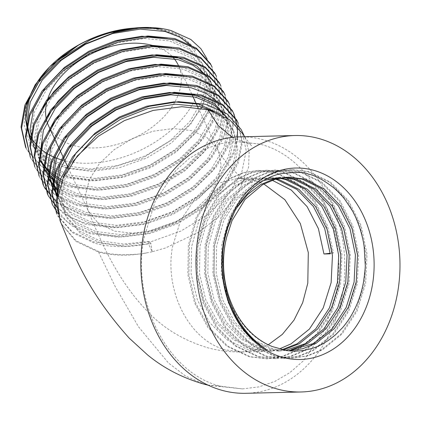 <?xml version="1.0" encoding="UTF-8"?>
<svg xmlns="http://www.w3.org/2000/svg" width="421" height="421" viewBox="0 0 421 421"><rect width="100%" height="100%" fill="white"/><g stroke="black" fill="none" stroke-linecap="round" stroke-linejoin="round"><path stroke-width="0.32" stroke-dasharray="2.1 1.58" d="M148.381 243.591L149.834 241.317L150.929 243.664L152.197 251.758L148.381 243.591A101.466 67.823 156.4 0 1 94.367 243.091L72.391 232.624L57.898 216.168L56.709 213.8M25.513 146.929L26.702 149.302L41.195 165.758L63.171 176.225L90.504 179.725L120.538 175.957L150.355 165.342L177.057 148.96L198.049 128.463L211.305 105.903L215.552 84.895L211.505 65.855M143.093 27.818A93.962 61.955 155 0 1 195.486 50.641C194.465 47.905 190.639 43.831 184.009 38.427C177.783 34.401 172.136 31.785 167.079 30.58L148.771 27.697M135.015 27.975L134.378 28.033M30.907 140.861L32.001 143.045L45.447 158.328L65.823 168.058L91.162 171.336L119.006 167.879L146.645 158.08L171.4 142.935L190.866 123.984L203.164 103.113L207.111 83.679L203.375 66.065L202.327 63.987L189.324 49.641L169.379 40.848L144.482 38.511L117.075 42.905L89.873 53.646L65.555 69.723L46.526 89.62L34.669 111.423L31.128 131.731L35.275 150.223L36.38 152.428L49.825 167.711L70.202 177.441L95.541 180.72L123.385 177.262L151.023 167.463L175.778 152.323L195.244 133.368L207.542 112.502L211.495 93.073L207.758 75.459L206.706 73.37L193.702 59.029L173.762 50.236L148.86 47.899L121.453 52.288L94.251 63.029L69.933 79.111L50.909 99.003L39.048 120.806L35.506 141.124L39.658 159.627M61.613 181.719L74.58 186.829L99.919 190.103L127.763 186.65L155.402 176.846L180.156 161.706L199.622 142.751L211.921 121.885L215.873 102.445L212.131 84.826L211.084 82.753L204.806 74.175M40.1 154.37L44.037 169.005M59.693 187.282L78.959 196.212L104.303 199.491L132.141 196.033L159.78 186.235L184.535 171.089L204.001 152.139L216.299 131.268L220.251 111.844L216.52 94.236L215.463 92.141L202.459 77.796L182.519 69.002L157.617 66.665L130.21 71.06L103.008 81.8L78.695 97.877L59.666 117.775L47.805 139.577L44.268 159.885L48.41 178.383L47.315 176.031M58.451 192.113L69.675 200.117L83.337 205.595L108.681 208.874L136.52 205.416L164.158 195.618L188.913 180.477L208.384 161.522L220.678 140.656L224.63 121.216L220.888 103.603L219.841 101.524L206.837 87.184L186.898 78.39L161.996 76.054L134.588 80.443L107.387 91.183L83.074 107.266L64.045 127.158L52.183 148.96L48.647 169.284L52.799 187.787M57.751 195.918L70.539 207.442L87.721 214.984L113.06 218.257L140.898 214.805L168.542 205.001L193.292 189.86L212.763 170.905L225.056 150.039L229.008 130.605L225.272 112.996L224.219 110.907L217.946 102.329M57.167 197.149L58.277 199.354L71.717 214.636L92.099 224.367L117.438 227.645L145.277 224.188L172.92 214.389L197.67 199.244L217.141 180.293L229.434 159.427L233.387 139.993L229.65 122.385L228.561 120.038M57.956 194.655L61.555 206.553L62.655 208.742L76.096 224.019L96.477 233.75L121.816 237.028L149.655 233.576L177.299 223.772L202.054 208.632L221.52 189.676L233.813 168.81L237.765 149.371L234.023 131.752L232.976 129.679L224.919 119.338L213.236 111.339M72.949 161.511L65.323 177.115L61.782 197.428L65.929 215.926L67.034 218.125L80.474 233.408L100.856 243.138L124.674 246.406L150.929 243.664M152.207 251.774L146.713 252.874C129.158 256.142 113.112 255.884 98.577 252.105L75.701 241.28L61.382 223.798L60.087 220.746M60.54 222.009L61.729 224.382L76.222 240.838L98.198 251.305C103.434 253.021 111.118 254.168 121.243 254.742C133.636 254.663 142.124 254.042 146.713 252.874M56.161 212.626L57.351 214.994L71.844 231.45L93.82 241.917L121.153 245.417L151.186 241.649L181.004 231.034L207.706 214.652L228.703 194.16L241.954 171.6L246.201 150.592L242.154 131.547M51.783 203.243L52.972 205.611L67.465 222.067L89.441 232.534L116.775 236.034L146.808 232.266L176.625 221.651L203.327 205.269L224.319 184.772L237.576 162.217L241.822 141.203L237.776 122.164M57.261 207.716L69.702 216.915L85.063 223.151L112.396 226.645L142.43 222.883L172.247 212.263L198.949 195.886L219.941 175.389L233.197 152.828L237.444 131.82L233.397 112.775M43.026 184.472L44.216 186.84L58.708 203.296L80.685 213.763L108.018 217.262L138.051 213.494L167.868 202.88L194.57 186.498L215.563 166.006L228.819 143.445L233.066 122.437L229.019 103.392M38.648 175.089L39.837 177.457L54.33 193.913L76.306 204.38L103.64 207.879L133.673 204.111L163.49 193.497L190.192 177.115L211.184 156.617L224.44 134.062L228.687 113.049L224.64 94.009M34.269 165.7L35.459 168.074L49.952 184.53L71.928 194.991L99.261 198.491L129.294 194.728L159.112 184.109L185.814 167.732L206.806 147.234L220.062 124.674L224.309 103.666L220.262 84.621M29.891 156.317L31.08 158.685L45.573 175.141L67.549 185.608L94.883 189.108L124.916 185.34L154.733 174.726L181.435 158.343L202.427 137.851L215.684 115.291L219.93 94.283L215.884 75.238M133.71 28.107A93.962 61.955 155 0 0 133.104 28.154M29.802 138.498L30.907 140.698L44.352 155.98L64.729 165.711L90.068 168.989L117.912 165.532L145.55 155.733L170.305 140.593L189.771 121.637L202.069 100.772L206.016 81.337L202.285 63.729L201.233 61.64L188.229 47.299L168.284 38.506L165.695 37.906M34.19 147.897L35.285 150.087L48.731 165.364L69.107 175.099L94.446 178.372L122.29 174.92L149.929 165.116L174.683 149.976L194.149 131.02L206.448 110.155L210.395 90.725L206.664 73.117L205.611 71.023L192.607 56.682L172.668 47.889L170.073 47.294M42.668 107.871L37.953 118.464L34.411 138.772L38.564 157.27M62.213 180.225L73.486 184.482L98.824 187.755L126.668 184.303L154.307 174.505L179.062 159.359L198.528 140.404L210.826 119.538L214.778 100.098L211.037 82.484M47.047 117.254L42.332 127.847L38.79 148.155L42.937 166.648L44.031 168.995M60.103 185.95L77.864 193.865L103.203 197.144L131.047 193.686L158.685 183.888L183.44 168.747L202.906 149.792L215.205 128.926L219.157 109.492L215.42 91.878L214.368 89.794L201.364 75.454L181.425 66.66L178.83 66.06M51.425 126.642L46.71 137.23L43.174 157.549L47.326 176.052M58.703 190.981L82.242 203.254L107.587 206.527L135.425 203.075L163.064 193.271L187.819 178.13L207.29 159.175L219.583 138.309L223.535 118.88L219.804 101.272L218.746 99.177L205.743 84.837L185.803 76.043L183.214 75.448M57.882 195.091L70.344 205.653L86.626 212.637L111.965 215.91L139.804 212.458L167.447 202.659L192.197 187.513L211.668 168.558L223.961 147.692L227.914 128.258L224.172 110.644L223.125 108.565L210.121 94.22L190.181 85.426L187.592 84.831M56.072 194.802L57.182 197.007L70.623 212.289L91.004 222.02L116.343 225.298L144.182 221.841L171.826 212.042L196.575 196.902L216.047 177.946L228.34 157.08L232.292 137.641L228.55 120.022M57.682 196.381L61.561 206.395L75.001 221.672L95.383 231.408L120.722 234.681L148.56 231.229L176.204 221.425L200.959 206.285L220.425 187.329L232.718 166.463L236.67 147.034L232.939 129.426L231.882 127.331L220.951 114.533M63.15 178.067L60.735 196.686L64.839 213.594L65.939 215.778L79.38 231.061L99.761 240.791L123.579 244.059L149.834 241.317M67.113 167.8L62.597 166.621L42.953 157.196L29.723 142.74L24.034 124.479L26.27 104.055M207.074 58.898L210.489 79.958L202.959 105.324M201.359 108.26L190.192 123.837L177.767 136.125L142.708 158.085L109.076 168.347L86.7 170.116L68.286 168.063M26.055 148.103L27.249 150.476L41.742 166.932L63.718 177.399L91.052 180.898L121.085 177.13L150.902 166.516L177.604 150.134L198.596 129.636L211.852 107.076L216.099 86.068L212.052 67.028M30.438 157.491L31.628 159.859L46.121 176.315L68.097 186.782L95.43 190.281L125.463 186.514L155.281 175.899L181.983 159.517L202.975 139.025L216.231 116.464L220.478 95.456L216.431 76.411M34.817 166.874L36.006 169.242L50.499 185.698L72.475 196.165L99.809 199.665L129.842 195.902L159.659 185.282L186.361 168.905L207.353 148.408L220.609 125.847L224.856 104.84L220.809 85.795M39.195 176.257L40.384 178.63L54.877 195.086L76.854 205.553L104.187 209.053L134.22 205.285L164.037 194.67L190.739 178.288L211.731 157.791L224.988 135.23L229.234 114.223L225.193 95.183M57.145 202.833L81.232 214.936L108.565 218.436L138.598 214.668L168.416 204.053L195.118 187.671L216.11 167.179L229.366 144.619L233.613 123.611L229.566 104.566M47.952 195.028L49.141 197.396L63.634 213.857L85.61 224.319L112.944 227.819L142.977 224.056L172.794 213.436L199.496 197.06L220.488 176.562L233.744 154.002L237.481 139.919M58.061 213.684L71.749 225.782L89.989 233.708L117.322 237.207L147.355 233.439L177.173 222.825L203.875 206.443L224.867 185.945L238.123 163.385L242.37 142.377L238.323 123.337M226.808 295.631L222.293 273.639L222.841 244.201L230.587 216.683L244.722 193.776L263.83 177.725L277.639 171.857L292.285 169.605L309.014 171.652L330.585 182.23L348.562 200.796L361.134 225.535L367.044 254.026L365.66 283.48L357.082 311.019L342.105 333.948L322.165 350.019L307.835 355.898L292.642 358.166L275.308 356.129L252.9 345.573L234.092 327.028L220.683 302.31L213.942 273.839L214.494 244.401L222.235 216.883L236.37 193.976L255.479 177.925L269.287 172.057L283.933 169.805L300.668 171.852L322.239 182.43L340.21 200.996L352.787 225.735L358.692 254.226L357.308 283.68L348.73 311.219L333.758 334.148L313.813 350.219L299.484 356.098L284.291 358.366L266.956 356.329L244.554 345.778L225.745 327.228L212.331 302.51L205.595 274.039L206.143 244.601L213.884 217.083L228.024 194.176L247.132 178.125L260.936 172.257L275.587 170.005L292.316 172.057L313.887 182.63L331.859 201.196L344.436 225.935L350.34 254.426L348.956 283.886L340.378 311.424L325.407 334.348L305.462 350.419L291.132 356.303L275.944 358.566L258.61 356.529L236.202 345.978L217.394 327.433L203.985 302.71L197.244 274.239L197.791 244.806L205.532 217.283L219.673 194.381L238.781 178.325L252.589 172.457L267.235 170.205L283.964 172.257L305.535 182.83L323.507 201.396L336.084 226.135L341.989 254.626L340.605 284.086L332.027 311.624L317.055 334.548L297.11 350.619L282.78 356.503L267.593 358.766L250.258 356.734L227.85 346.178L209.042 327.633L195.633 302.915L188.892 274.439L189.439 245.006L197.181 217.483L211.321 194.581L230.429 178.53L244.238 172.657L258.883 170.41L275.613 172.457L297.184 183.03L315.161 201.596L327.427 225.467L333.479 252.974L330.211 253.837M265.693 348.925L252.616 339.289L241.401 326.854L227.993 302.136L221.251 273.661L221.799 244.227L229.54 216.71L243.68 193.802L262.788 177.751L276.597 171.884L291.243 169.631L307.972 171.679L329.543 182.256L347.514 200.817L360.092 225.556L365.996 254.052L364.612 283.507L356.034 311.045L341.063 333.974L321.118 350.046L306.793 355.924L291.606 358.187L274.266 356.155L251.858 345.599L233.05 327.054L219.641 302.336L212.9 273.866L213.447 244.427L221.188 216.91L235.328 194.002L254.437 177.951L268.245 172.084L282.891 169.831L299.62 171.879L321.191 182.456L339.168 201.022L351.74 225.761L357.645 254.252L356.261 283.707L347.688 311.245L332.711 334.174L312.771 350.246L298.442 356.124L283.254 358.392L265.914 356.355L243.506 345.799L224.698 327.254L211.289 302.536L204.548 274.066L205.095 244.627L212.842 217.11L226.977 194.202L246.085 178.151L259.894 172.284L274.539 170.031L291.269 172.078L312.84 182.656L330.817 201.222L343.389 225.961L349.298 254.452L347.914 283.907L339.337 311.445L324.365 334.374L304.42 350.446L290.09 356.324L274.902 358.592L257.563 356.555L235.16 345.999L216.352 327.454L202.938 302.736L196.197 274.266L196.749 244.827L204.49 217.31L218.625 194.402L237.739 178.351L251.542 172.484L266.188 170.231L282.923 172.278L304.494 182.856L322.465 201.422L335.042 226.161L340.947 254.652L339.563 284.107L330.985 311.651L316.013 334.574L296.068 350.646L281.738 356.524L266.551 358.792L249.211 356.755L226.808 346.204L208 327.659L194.586 302.936L187.85 274.466L188.398 245.027L196.139 217.51L210.279 194.602L229.387 178.551L243.191 172.684L257.836 170.431L274.571 172.484L296.142 183.056L314.113 201.622L326.386 225.493L332.432 253L333.479 252.974M282.033 349.677L270.024 351.251L254.037 349.377L233.366 339.658L216.015 322.581L203.632 299.815L197.391 273.597L197.865 246.49L204.959 221.151L217.946 200.059L235.513 185.277L248.206 179.872L261.673 177.799L275.287 179.235M285.733 350.393L278.376 351.051L262.383 349.177L241.717 339.458L224.367 322.381L211.984 299.615L205.743 273.397L206.216 246.29L213.31 220.951L226.298 199.854L243.864 185.077L256.557 179.672L270.019 177.599L279.439 178.215M288.569 350.772L270.735 348.977L250.069 339.258L232.713 322.181L220.33 299.415L214.094 273.197L214.563 246.09L221.662 220.751L234.65 199.654L252.211 184.877L264.904 179.472L278.37 177.399L283.601 177.53M272.208 346.53C238.36 334.148 216.11 287.948 222.914 245.89L230.013 220.546L236.907 207.642M288.811 177.146L287.769 177.183M286.722 350.846L288.811 350.798L272.824 348.925L252.158 339.205L234.802 322.128L222.42 299.368L216.178 273.145L216.652 246.038L223.751 220.699L236.734 199.607L254.3 184.824L263.704 180.477M278.37 351.051L280.46 350.998L264.472 349.125L243.806 339.405L226.451 322.328L214.068 299.568L207.832 273.35L208.3 246.243L215.399 220.899L228.387 199.807L245.948 185.024L258.641 179.62L272.108 177.546M272.113 351.198L256.121 349.325L235.455 339.605L218.104 322.528L205.722 299.768L199.48 273.55L199.949 246.443L207.048 221.099L220.036 200.007L237.597 185.224L250.295 179.825L263.757 177.751L261.673 177.799M242.201 351.919L263.757 351.398L247.774 349.53L227.103 339.81L209.753 322.728L197.37 299.968L191.129 273.75L191.602 246.643L198.696 221.299L211.684 200.207L229.25 185.424L241.943 180.025L255.41 177.951L238.028 178.367L253.716 180.246L263.82 183.972M330.159 253.263L332.432 253M268.256 344.778L255.521 349.956L242.201 351.914L226.519 350.04C190.166 341.563 164.243 292.221 172.436 247.101L180.588 220.362L195.276 198.538L214.878 184.019L238.028 178.372M114.665 231.171L133.489 233.313L154.191 230.482L174.804 222.951L193.381 211.431L208.148 197.017L217.704 181.072L221.146 165.116L218.152 150.655L217.189 148.76L207.127 137.641L191.897 130.673L173.336 128.526L152.923 131.226L132.541 138.514L114.075 149.723L99.235 163.822L89.399 179.499L85.463 195.307L87.794 209.784L88.41 211.189L98.519 223.53L114.665 231.171M143.593 239.417C131.91 303.762 168.879 374.127 220.725 386.215L242.48 388.899L258.957 386.883L274.902 381.405L289.858 372.643L303.404 360.823L324.786 329.469L336.637 290.869C348.325 226.524 311.356 156.159 259.51 144.071L235.45 141.456L219.299 143.882L203.722 149.644L189.134 158.554L175.946 170.389L155.149 201.438L143.593 239.417M48.583 125.842A71.586 47.205 155 0 0 133.42 138.351A71.586 47.205 155 0 0 178.336 65.302L178.672 66.029M171.91 56.182A71.586 47.205 155 0 0 155.838 46.473M152.623 45.473A71.586 47.205 155 0 0 152.076 45.326M131.094 28.328A92.467 60.971 -25 0 1 131.473 28.296M132.726 28.196A92.467 60.971 -25 0 1 133.31 28.149M141.73 27.886A92.467 60.971 -25 0 1 191.755 105.65A92.467 60.971 -25 0 1 63.582 160.475M243.196 134.257L245.196 138.041L249.143 152.381L248.622 167.137L237.486 194.697L218.752 216.826L198.212 232.481L165.427 247.995L152.197 251.758M245.911 393.303A128.263 101.993 88.6 0 0 342.836 291.737A128.263 101.993 88.6 0 0 239.744 136.851M232.381 137.367L244.485 142.345L259.51 144.071M98.577 252.105L115.086 286.359L138.52 326.812L168.416 362.944L185.645 376.1L204.311 384.226M207.863 385.062L220.725 386.215M30.659 140.33L30.896 140.84M34.18 147.876L35.275 150.223M38.558 157.265L39.653 159.612M60.45 204.19L61.545 206.532M64.829 213.573L65.923 215.92M202.285 63.729L203.38 66.076M211.042 82.5L212.137 84.847M215.42 91.883L216.52 94.23M219.804 101.272L220.899 103.619M224.183 110.655L225.277 113.002M232.939 129.426L234.034 131.773M292.285 169.605L291.243 169.631M283.938 169.805L282.891 169.831M275.587 170.005L274.539 170.031M267.235 170.205L266.193 170.231M258.883 170.41L257.841 170.431M292.642 358.166L291.6 358.187M284.291 358.366L283.249 358.392M275.939 358.566L274.897 358.592M267.593 358.766L266.546 358.792M241.949 351.919C230.382 352.135 219.099 350.788 208.111 347.867C183.151 340.4 162.569 327.838 146.361 310.182C117.543 280.065 101.035 242.291 87.794 209.784M217.189 148.76C221.43 156.096 225.745 162.132 230.129 166.863C238.449 175.12 243.385 179.251 244.948 179.262L244.217 179.036C242.98 178.604 240.659 178.388 237.249 178.393M244.443 142.335L235.45 141.456M60.687 222.325L61.377 223.804M244.175 135.878L245.185 138.046M270.019 351.251L272.108 351.198M270.024 177.599L272.113 177.546M278.376 177.399L280.46 177.346M68.381 168.268L88.405 211.189M178.678 66.044L183.051 75.412M183.056 75.427L191.808 94.183M198.128 107.734L218.157 150.655M244.712 136.736L246.959 140.093L251.637 145.708C251.158 144.998 248.779 143.877 244.49 142.345M242.48 388.909L208.153 385.199"/><path stroke-width="0.63" d="M207.074 58.898L200.88 48.71L190.86 39.511L170.889 30.486A101.719 66.455 154.1 0 0 162.769 28.723A101.419 66.876 155 0 0 135.646 27.918L109.718 32.801C104.413 34.243 97.751 36.738 89.726 40.29L58.261 60.182L37.706 81.616L24.886 105.113L21.05 127L25.513 146.929M148.771 27.697L135.015 27.975M191.671 46.021L179.962 37.174L165 31.464L140.104 29.128L112.696 33.522L85.495 44.258L61.177 60.34L42.147 80.232L30.291 102.04L26.749 122.358L30.907 140.861M39.658 159.627L40.758 161.817L49.31 172.978L61.613 181.719M204.806 74.175L193.097 65.329L178.141 59.619L153.239 57.282L125.832 61.677L98.63 72.412L74.317 88.494L55.288 108.386L43.426 130.194L40.1 154.37M44.037 169.005L45.136 171.2L59.693 187.282M48.41 178.383L49.52 180.583L58.451 192.113M52.799 187.787L57.751 195.918M217.946 102.329L206.232 93.483L191.276 87.773L166.374 85.437L138.967 89.831L111.765 100.566L87.452 116.649L68.423 136.541L56.567 158.349L53.025 178.651L57.167 197.149L56.072 194.802L51.93 176.31L55.472 156.002L67.328 134.194L86.358 114.301L110.67 98.225L137.872 87.484L163.748 83.163L187.592 84.831M227.335 118.133L214.452 105.171L195.654 97.162L170.752 94.82L143.35 99.214L116.143 109.955L91.831 126.032L72.801 145.929L60.945 167.732L57.73 181.409L57.956 194.655M213.236 111.339L200.033 106.545L175.131 104.208L147.729 108.597L120.527 119.338L96.209 135.42L72.949 161.511M242.154 131.547L241.017 129.289L226.961 113.77L205.422 104.245L178.525 101.682L148.934 106.387L119.553 117.943L93.288 135.262L72.733 156.696L59.919 180.193L56.077 202.08L60.687 222.325M238.328 123.337L236.639 119.906L222.583 104.387L201.043 94.857L174.147 92.299L144.556 97.004L115.175 108.555L88.91 125.874L68.355 147.308L55.54 170.81L51.699 192.697L56.703 213.794L52.246 193.87L56.088 171.984L68.902 148.481L89.457 127.047L115.722 109.728L145.103 98.177L174.694 93.473L201.591 96.03L223.13 105.56L237.186 121.08L238.323 123.337M237.481 139.919L237.56 126.3L233.944 113.949L232.26 110.518L218.204 95.004L196.665 85.474L169.768 82.916L140.172 87.615L110.797 99.172L84.532 116.491L63.976 137.925L51.162 161.422L47.32 183.309L52.325 204.406M229.019 103.392L227.882 101.135L213.826 85.616L192.286 76.09L165.39 73.528L135.794 78.232L106.418 89.789L80.153 107.108L59.598 128.542L46.784 152.039L42.942 173.926L47.405 193.855L48.594 196.228L57.261 207.716M43.573 185.645L39.111 165.716L42.953 143.829L55.767 120.327L76.322 98.893L102.587 81.574L131.962 70.023L161.559 65.318L188.455 67.876L209.995 77.406L224.051 92.92L225.188 95.178L223.504 91.752L209.447 76.233L187.908 66.702L161.011 64.145L131.415 68.849L102.04 80.4L75.775 97.719L55.219 119.154L42.405 142.656L38.564 164.543L43.026 184.472L44.763 188.013L57.145 202.833M39.195 176.257L34.733 156.328L38.574 134.441L51.388 110.944L71.944 89.51L98.209 72.191L127.584 60.635L157.18 55.93L184.077 58.493L205.616 68.018L219.673 83.537L220.809 85.795L219.125 82.363L205.069 66.85L183.53 57.319L156.633 54.756L127.037 59.461L97.661 71.017L71.396 88.336L50.841 109.77L38.027 133.268L34.185 155.154L39.19 176.252M215.884 75.238L214.747 72.98L200.691 57.461L179.151 47.936L152.255 45.373L122.658 50.078L93.283 61.634L67.018 78.953L46.463 100.387L33.643 123.885L29.807 145.771L34.811 166.869L30.354 146.945L34.19 125.058L47.01 101.561L67.565 80.127L93.83 62.808L123.206 51.251L152.802 46.547L179.699 49.11L201.238 58.635L215.294 74.154L216.431 76.411L215.884 75.243M174.773 38.548L147.876 35.99L118.28 40.695L88.905 52.246L62.64 69.565L42.084 90.999L29.265 114.501L25.428 136.388L30.433 157.486L25.976 137.562L29.812 115.67L42.632 92.173L63.187 70.739L89.452 53.42L118.827 41.868L148.424 37.164L175.32 39.721L196.86 49.252L210.916 64.766L212.052 67.023L210.368 63.597L196.312 48.078L174.773 38.548M143.093 27.818A93.962 61.955 155 0 0 133.71 28.107M133.104 28.154A93.962 61.955 155 0 0 131.852 28.26A93.962 61.955 155 0 0 78.306 45.279L60.082 57.993L41.053 77.885L29.196 99.693L25.655 120.001L29.802 138.498M165.695 37.906L141.856 36.238L115.98 40.558L88.778 51.299L64.46 67.381L45.431 87.273L33.575 109.076L30.033 129.394L34.19 147.897M170.073 47.294L146.234 45.621L120.359 49.946L93.157 60.682L68.839 76.764L53.851 91.552L42.668 107.871M38.564 157.27L39.663 159.47L48.857 171.236L62.213 180.225M211.037 82.484L209.99 80.411L196.986 66.065L177.046 57.272L152.144 54.935L124.737 59.329L97.535 70.07L73.222 86.147L58.23 100.935L47.047 117.254M42.937 166.648L44.042 168.853L60.103 185.95M178.83 66.06L154.991 64.392L129.115 68.712L101.914 79.453L77.601 95.535L62.608 110.318L51.425 126.642M47.326 176.052L48.426 178.241L58.703 190.981M183.214 75.448L159.37 73.775L133.494 78.101L106.292 88.836L81.979 104.918L62.95 124.811L51.088 146.619L47.552 166.932L51.699 185.435L57.882 195.091M227.745 118.401L214.5 103.608L194.56 94.814L169.658 92.478L142.256 96.867L115.049 107.608L90.736 123.69L71.707 143.582L59.85 165.385L56.435 181.262L57.682 196.381M220.951 114.533L198.938 104.198L174.036 101.861L146.634 106.255L119.432 116.991L95.114 133.073L76.085 152.965L64.229 174.773L63.15 178.067M26.27 104.055L35.164 84.795L49.867 66.623L78.306 45.279M202.959 105.324L201.359 108.26M68.286 168.063L67.113 167.8M162.769 28.723L139.319 28.054L114.449 32.48L85.074 44.037L58.808 61.355L38.253 82.79L25.434 106.287L21.597 128.173L26.055 148.103M229.024 103.398L229.571 104.571L228.429 102.308L214.373 86.789L192.834 77.264L165.937 74.701L136.341 79.406L106.966 90.962L80.7 108.281L60.145 129.715L47.331 153.212L43.489 175.099L47.952 195.028L47.399 193.849M233.944 113.949L232.808 111.691L218.752 96.172L197.212 86.647L170.316 84.084L140.719 88.789L111.344 100.345L85.079 117.664L64.524 139.098L51.709 162.595L47.868 184.482L52.33 204.411L58.061 213.684M226.514 237.665A86.8 69.023 88.6 0 0 224.872 245.843A86.8 69.023 88.6 0 0 272.208 346.53L286.659 350.535C291.906 351.14 295.31 351.54 303.694 350.388C310.645 348.993 315.671 347.467 318.776 345.804C320.834 345.004 324.065 343.178 328.469 340.326L335.39 334.921L342.483 327.738C343.778 326.37 348.941 319.755 351.267 315.497C357.14 305.546 361.202 294.5 363.449 282.37C364.886 272.382 365.481 266.44 365.233 264.556L364.154 246.759C363.649 242.349 362.36 236.597 360.281 229.492C357.529 221.509 355.366 216.205 353.793 213.584C354.082 213.294 351.135 208.637 344.952 199.617C342.378 196.118 338.752 192.276 334.085 188.076C323.233 179.746 314.613 175.099 308.225 174.136C305.062 171.989 295.731 171.873 280.233 173.794C270.419 175.994 261.399 181.256 254.384 187.019C253.053 187.708 249.421 191.434 243.48 198.191C238.528 204.885 235.56 209.411 234.565 211.768L227.866 227.403C226.524 230.992 225.14 236.644 223.709 244.354C222.209 255.673 221.778 264.256 222.409 270.108C223.251 280.618 224.719 289.127 226.808 295.631A94.257 74.954 88.6 0 0 265.693 348.925C257.915 343.768 251.169 337.563 245.454 330.317C244.017 328.696 238.744 321.055 237.428 318.439C235.423 315.076 233.281 310.624 231.008 305.088C227.856 296.131 226.335 291.374 226.451 290.806L223.835 275.802C222.809 260.615 222.877 260.32 224.782 245.727L226.514 237.665L232.097 220.499L245.085 199.407L262.651 184.624L275.345 179.22L288.811 177.146L304.194 179.036L324.028 188.771L340.547 205.869L352.093 228.656L357.497 254.894L356.192 282.017L348.256 307.383L334.437 328.496L316.039 343.294L302.82 348.714L288.811 350.798M275.287 179.235L277.055 179.688L296.889 189.424L313.408 206.522L324.67 228.503L330.211 253.837L323.949 253.989L330.159 253.263M279.439 178.215L285.406 179.488L305.236 189.224L321.755 206.322L333.306 229.108L338.71 255.342L337.4 282.47L329.469 307.835L315.65 328.948L297.247 343.747L282.033 349.677M283.601 177.53L293.758 179.283L313.587 189.024L330.106 206.122L341.652 228.903L347.062 255.142L345.752 282.27L337.821 307.63L323.996 328.748L305.599 343.547L285.733 350.393M287.769 177.183L302.11 179.083L321.939 188.824L338.458 205.922L350.004 228.703L355.408 254.942L354.103 282.07L346.173 307.43L332.348 328.543L313.95 343.347L288.569 350.772M236.907 207.642L247.753 194.376L260.562 184.672L273.255 179.272L286.722 177.199M263.704 180.477L280.46 177.346M284.643 177.415L295.842 179.235L315.676 188.976L332.195 206.074L343.741 228.856L349.146 255.094L347.841 282.223L339.91 307.583L326.086 328.696L307.688 343.494L291.269 349.704M280.481 178.009L287.496 179.435L307.325 189.176L323.844 206.274L335.39 229.056L340.794 255.294L339.489 282.423L331.559 307.783L317.734 328.896L299.336 343.699L284.317 349.583M276.323 178.946L279.144 179.635L298.973 189.376L315.492 206.474L327.043 229.256L332.448 255.494L331.138 282.623L323.207 307.983L309.388 329.096L290.985 343.899L280.181 348.588M272.182 180.235L291.253 190.045L307.141 206.674L318.408 228.656L323.949 253.989M397.987 290.411A128.263 101.993 88.6 0 0 294.895 135.525A128.263 101.993 88.6 0 0 196.012 266.204A128.263 101.993 88.6 0 0 301.062 391.977A128.263 101.993 88.6 0 0 397.987 290.411M372.638 283.654A95.751 76.138 -91.4 0 1 247.659 334.905A95.751 76.138 -91.4 0 1 273.639 172.699A95.751 76.138 -91.4 0 1 372.638 283.654M263.82 183.972L284.859 199.68L300.331 223.54L308.309 252.579L307.798 283.186L302.673 302.699L294.026 320.097L282.333 334.395L268.256 344.778M204.311 384.226L204.348 384.236C182.703 378.058 163.743 368.254 147.466 354.824L129.173 338.095C103.892 309.94 84.879 280.539 72.133 249.879L60.087 220.746L57.272 200.228L63.203 177.951L77.348 155.944L98.414 136.215L124.49 120.564L153.186 110.418L181.888 106.697L207.985 109.739L229.556 119.643L243.196 134.257L244.712 136.736M152.076 45.326A71.586 47.205 155 0 0 77.901 61.729A71.586 47.205 155 0 0 46.221 118.585M46.257 118.764A71.586 47.205 155 0 0 48.583 125.842L68.381 168.268M178.336 65.302A71.586 47.205 155 0 0 171.91 56.182M155.838 46.473A71.586 47.205 155 0 0 152.623 45.473M63.582 160.475A92.467 60.971 -25 0 1 50.599 65.886A92.467 60.971 -25 0 1 131.094 28.328L131.852 28.26M131.473 28.296A92.467 60.971 -25 0 1 132.726 28.196M133.31 28.149A92.467 60.971 -25 0 1 141.73 27.886M135.646 27.918A101.419 66.876 155 0 0 89.726 40.29M294.895 135.525L239.744 136.851A128.263 101.993 88.6 0 0 140.867 267.53A128.263 101.993 88.6 0 0 245.911 393.303L301.062 391.977M207.985 109.739L218.241 125.658L232.381 137.367M204.348 384.236L207.863 385.062M29.802 138.493L30.659 140.33M51.694 185.419L52.788 187.766M206.664 73.117L207.758 75.464M25.507 146.924L26.055 148.097M242.159 131.552L244.175 135.878M191.808 94.183L198.128 107.734M208.153 385.199L204.311 384.231M50.599 65.886L49.867 66.618"/></g></svg>
